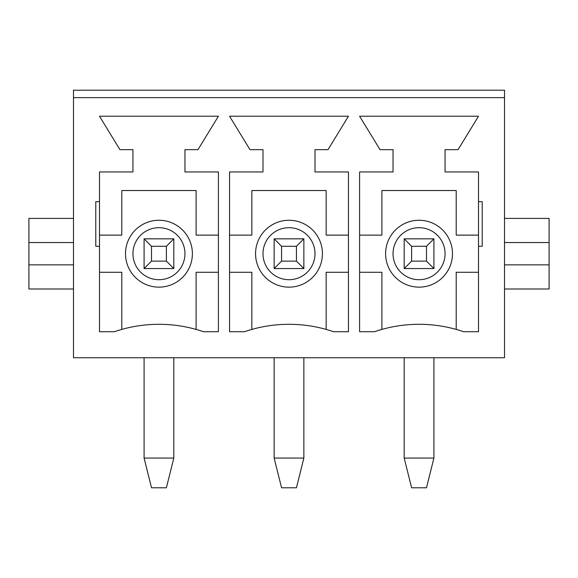 <?xml version="1.0" encoding="UTF-8"?>
<svg xmlns="http://www.w3.org/2000/svg" width="578" height="578" viewBox="0 0 578 578"><rect width="100%" height="100%" fill="white"/><g stroke="black" fill="none" stroke-linecap="round" stroke-linejoin="round"><path stroke-width="0.87" d="M274.138 458.065L281.565 487.789L296.435 487.789L303.862 458.065L274.138 458.065L274.138 357.739M303.862 458.065L303.862 357.739M303.862 268.56L274.138 268.56L274.138 238.837L303.862 238.837L303.862 268.56L296.435 261.133L296.435 246.271L281.565 246.271L281.565 261.133L296.435 261.133M281.565 261.133L274.138 268.56M274.138 238.837L281.565 246.271M296.435 246.271L303.862 238.837M404.188 458.065L411.615 487.789L426.485 487.789L433.912 458.065L404.188 458.065L404.188 357.739M433.912 458.065L433.912 357.739M433.912 268.56L404.188 268.56L404.188 238.837L433.912 238.837L433.912 268.56L426.485 261.133L426.485 246.271L411.615 246.271L411.615 261.133L426.485 261.133M411.615 261.133L404.188 268.56M404.188 238.837L411.615 246.271M426.485 246.271L433.912 238.837M144.088 458.065L151.515 487.789L166.385 487.789L173.812 458.065L144.088 458.065L144.088 357.739M173.812 458.065L173.812 357.739M173.812 268.56L144.088 268.56L144.088 238.837L173.812 238.837L173.812 268.56L166.385 261.133L166.385 246.271L151.515 246.271L151.515 261.133L166.385 261.133M151.515 261.133L144.088 268.56M144.088 238.837L151.515 246.271M166.385 246.271L173.812 238.837M125.505 253.699A33.445 33.445 0 0 1 175.669 224.741A33.445 33.445 0 0 1 175.669 282.664A33.445 33.445 0 0 1 125.505 253.699M99.495 272.281L121.792 272.281L121.792 329.417M196.108 329.417L196.108 272.281L218.405 272.281M218.405 235.123L196.108 235.123L196.108 190.53L121.792 190.53L121.792 235.123L99.495 235.123M249.985 149.659L229.545 116.221L348.455 116.221L328.015 149.659L315.01 149.659L315.01 171.955L348.455 171.955L348.455 331.729L333.585 331.729A137.485 137.485 0 0 0 244.415 331.729L229.545 331.729L229.545 171.955L262.99 171.955L262.99 149.659L249.985 149.659M478.505 246.271L482.218 246.271L482.218 201.679L478.505 201.679L478.505 171.955L445.06 171.955L445.06 149.659L458.065 149.659L478.505 116.221L359.595 116.221L380.035 149.659L393.04 149.659L393.04 171.955L359.595 171.955L359.595 331.729L374.465 331.729A137.485 137.485 0 0 1 463.635 331.729L478.505 331.729L478.505 201.679M99.495 331.729L99.495 246.271L95.782 246.271L95.782 201.679L99.495 201.679L99.495 171.955L132.94 171.955L132.94 149.659L119.935 149.659L99.495 116.221L218.405 116.221L197.965 149.659L184.96 149.659L184.96 171.955L218.405 171.955L218.405 331.729L203.535 331.729A137.485 137.485 0 0 0 114.365 331.729L99.495 331.729M73.485 97.639L73.485 357.739L504.515 357.739L504.515 90.211L73.485 90.211L73.485 97.639L504.515 97.639M73.485 242.55L28.9 242.55L28.9 289L73.485 289M385.605 253.699A33.445 33.445 0 0 1 435.769 224.741A33.445 33.445 0 0 1 435.769 282.664A33.445 33.445 0 0 1 385.605 253.699M255.555 253.699A33.445 33.445 0 0 1 305.719 224.741A33.445 33.445 0 0 1 305.719 282.664A33.445 33.445 0 0 1 255.555 253.699M229.545 272.281L251.842 272.281L251.842 329.417M326.158 329.417L326.158 272.281L348.455 272.281M348.455 235.123L326.158 235.123L326.158 190.53L251.842 190.53L251.842 235.123L229.545 235.123M359.595 272.281L381.892 272.281L381.892 329.417M456.208 329.417L456.208 272.281L478.505 272.281M478.505 235.123L456.208 235.123L456.208 190.53L381.892 190.53L381.892 235.123L359.595 235.123M504.515 289L549.1 289L549.1 218.405L504.515 218.405M549.1 264.847L504.515 264.847M549.1 242.55L504.515 242.55M99.495 246.271L99.495 201.679M28.9 242.55L28.9 218.405L73.485 218.405M73.485 264.847L28.9 264.847M132.94 253.699A26.01 26.01 0 0 1 171.955 231.178A26.01 26.01 0 0 1 171.955 276.226A26.01 26.01 0 0 1 132.94 253.699M393.04 253.699A26.01 26.01 0 0 1 432.055 231.178A26.01 26.01 0 0 1 432.055 276.226A26.01 26.01 0 0 1 393.04 253.699M262.99 253.699A26.01 26.01 0 0 1 302.005 231.178A26.01 26.01 0 0 1 302.005 276.226A26.01 26.01 0 0 1 262.99 253.699"/></g></svg>
